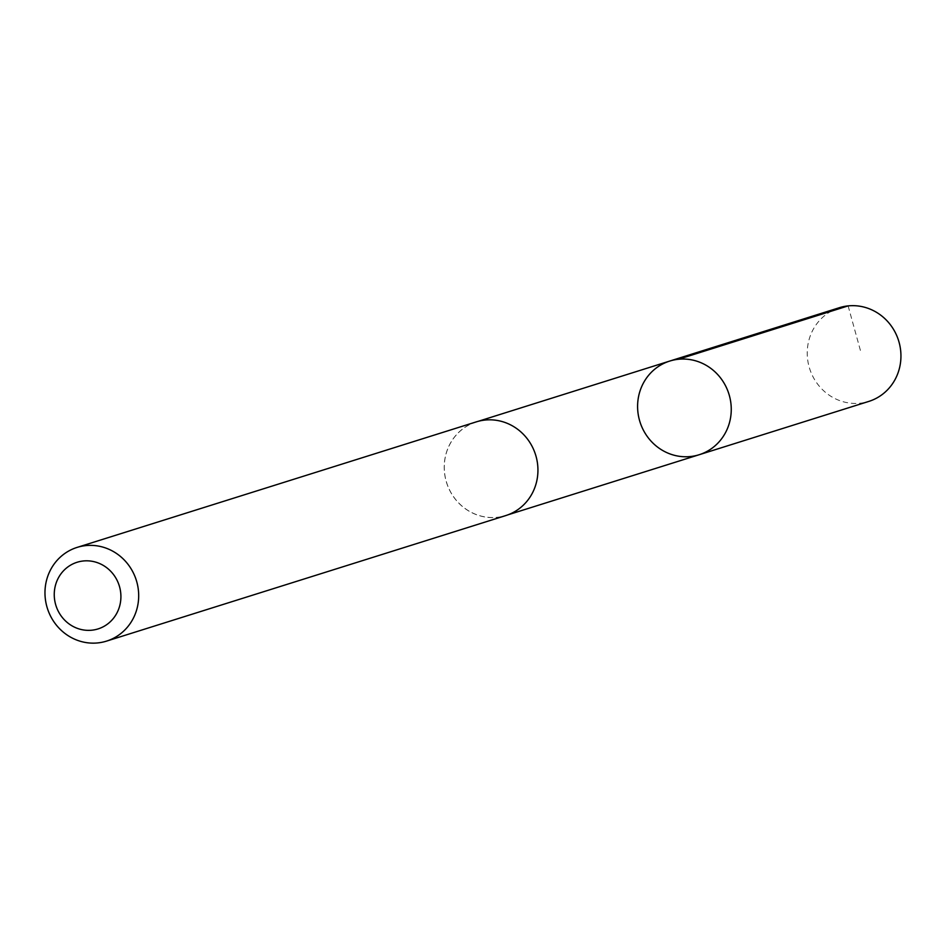 <?xml version="1.0" encoding="UTF-8"?>
<svg xmlns="http://www.w3.org/2000/svg" width="947" height="947" viewBox="0 0 947 947"><rect width="100%" height="100%" fill="white"/><g stroke="black" fill="none" stroke-linecap="round" stroke-linejoin="round"><path stroke-width="0.71" stroke-dasharray="4.74 3.55" d="M839.35 307.704A49.114 46.628 -107.5 0 0 808.537 364.583A49.114 46.628 -107.5 0 0 861.202 403.079A49.114 46.628 -107.5 0 0 868.813 401.41M498.181 517.18A49.055 46.581 -107.5 0 0 505.793 515.511A49.055 46.581 -107.5 0 0 536.582 458.703A49.055 46.581 -107.5 0 0 483.976 420.231A49.055 46.581 -107.5 0 0 476.353 421.912A49.055 46.581 -107.5 0 0 445.575 478.72A49.055 46.581 -107.5 0 0 498.181 517.18M699.146 454.738A49.09 46.604 72.5 0 1 691.535 456.407A49.09 46.604 72.5 0 1 638.894 417.923A49.09 46.604 72.5 0 1 669.695 361.079M476.353 421.853A49.114 46.628 -107.5 0 0 446.593 482.698A49.114 46.628 -107.5 0 0 505.816 515.559M848.121 305.893L860.953 352.402M505.793 515.511L507.912 514.837M476.353 421.912L478.484 421.237"/><path stroke-width="1.42" d="M691.535 456.407A49.09 46.604 72.5 0 1 638.894 417.923A49.09 46.604 72.5 0 1 669.695 361.079A49.09 46.604 72.5 0 1 728.882 393.928A49.09 46.604 72.5 0 1 699.146 454.738A49.09 46.604 72.5 0 1 691.535 456.407M868.813 401.41A49.114 46.628 -107.5 0 0 899.65 344.542A49.114 46.628 -107.5 0 0 846.973 306.023A49.114 46.628 -107.5 0 0 839.35 307.704L669.695 361.079A49.09 46.604 72.5 0 1 728.882 393.928A49.09 46.604 72.5 0 1 699.146 454.738L868.813 401.41M106.561 641.107L505.816 515.559A49.114 46.628 -107.5 0 0 536.641 458.691A49.114 46.628 -107.5 0 0 483.964 420.184A49.114 46.628 -107.5 0 0 476.353 421.853L77.098 547.402A49.114 46.628 -107.5 0 0 47.35 608.246A49.114 46.628 -107.5 0 0 106.561 641.107A49.114 46.628 -107.5 0 0 137.386 584.228A49.114 46.628 -107.5 0 0 84.721 545.732A49.114 46.628 -107.5 0 0 77.098 547.402M82.519 561.074A34.932 33.169 -107.5 0 0 61.579 616.533A34.932 33.169 -107.5 0 0 118.647 609.158A34.932 33.169 -107.5 0 0 82.519 561.074M678.454 359.28L848.121 305.893M507.912 514.837L699.146 454.738M478.484 421.237L669.695 361.079"/></g></svg>
